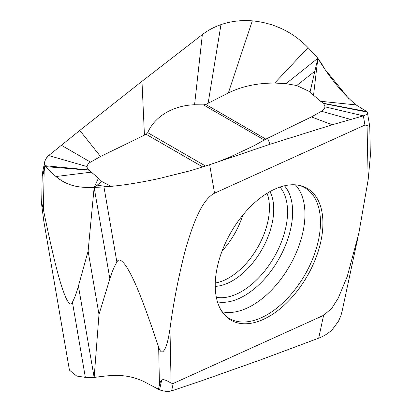 <?xml version="1.0" encoding="UTF-8"?>
<svg xmlns="http://www.w3.org/2000/svg" width="412" height="412" viewBox="0 0 412 412"><rect width="100%" height="100%" fill="white"/><g stroke="black" fill="none" stroke-linecap="round" stroke-linejoin="round"><path stroke-width="0.62" d="M219.369 161.334L230.251 156.926L254.07 145.73L265.843 139.112L311.457 116.91L321.473 111.271C323.631 110.014 324.774 108.531 324.919 106.816L324.79 105.611L323.41 103.484L313.547 95.285L317.858 58.257A475.561 409.677 25.1 0 0 308.047 47.596C292.731 31.904 274.15 22.99 252.309 20.847C241.288 19.977 230.844 21.239 220.976 24.632C214.101 27.022 207.89 30.339 202.349 34.587C207.905 30.334 214.111 27.012 220.976 24.632C230.869 21.233 241.319 19.972 252.309 20.847C274.186 23.005 292.767 31.925 308.047 47.596A475.561 409.677 -154.9 0 1 317.858 58.257C329.621 77.739 342.351 93.292 356.061 104.916L366.84 111.595L367.38 113.501L366.247 114.685L363.348 115.86L332.216 124.785L270.03 144.262L209.657 164.707L214.554 193.187C204.738 198.275 198.208 212.875 193.82 224.046C189.35 235.958 185.719 247.813 182.933 259.617C177.309 283.044 172.988 306.126 169.971 328.858C167.457 345.421 165.191 348.938 163.482 351.106C161.859 353.027 160.253 351.755 158.666 347.28C139.024 288.189 132.031 275.942 126.293 266.394C121.648 259.766 118.512 258.339 116.884 262.12C114.273 266.451 111.93 272.008 109.86 278.806L98.993 314.444L94.147 377.449C109.628 375.399 125.505 372.814 143.984 381.615L159.578 389.845C164.249 391.462 168.266 391.797 171.629 390.844L201.113 380.961L260.523 359.887L318.692 338.17L323.59 315.34L331.717 308.377L338.195 298.216L347.244 276.493L358.857 233.177L368.173 179.673L370.367 155.803L369.755 126.396L367.046 125.397L368.173 179.673M313.547 95.285L310.087 91.835L296.728 85.526L285.995 83.662L274.706 83.054C257.134 83.064 241.674 86.376 228.336 92.988L205.768 104.432L203.456 104.864L194.572 104.766L202.349 34.587L141.975 81.308L202.349 34.587M100.549 156.498L90.532 162.132C88.379 163.389 87.231 164.877 87.087 166.592L87.215 167.792L88.904 170.171L45.166 166.597L44.872 165.691L44.754 161.602L45.758 158.955L48.657 155.551L79.794 130.434L100.549 156.498L146.162 134.291L147.712 132.649C155.448 114.953 175.136 105.281 194.572 104.766M79.794 130.434L141.975 81.308L79.794 130.434L48.657 155.551C45.14 158.769 43.878 162.148 44.872 165.691L45.166 166.597L44.172 171.032L42.796 175.373L42.251 174.044L44.79 161.422M109.86 278.806L94.147 187.419C81.179 187.862 68.042 186.816 55.944 176.527L45.166 166.597L55.944 176.527C69.865 187.944 82.158 187.414 94.147 187.419L101.919 181.574L98.458 178.123L94.147 187.419L88.106 251.114L98.993 314.444M88.904 170.171L98.458 178.123M107.388 186.693L97.15 185.158M101.919 181.574L111.24 186.368M191.034 170.553L209.657 164.707L191.034 170.553L159.696 178.396L191.034 170.553M311.457 116.91L332.216 124.785L270.03 144.262L209.657 164.707M323.101 103.232L366.84 111.595L367.133 112.085L323.41 103.484M310.087 91.835L317.858 58.257L323.332 66.311M285.995 83.662L317.858 58.257M296.728 85.526L314.856 71.23M69.134 368.441L43.832 221.275L41.633 204.507L42.251 174.044M41.633 204.507L42.096 204.367L43.389 209.636C56.336 272.595 61.27 286.031 65.333 296.542C68.665 303.938 71.024 305.807 72.414 302.161C74.582 298.092 76.591 292.721 78.435 286.062L88.106 251.114M94.147 187.419A475.561 69.69 -12.6 0 0 103.958 186.919C119.274 185.972 137.855 183.129 159.696 178.396C137.819 183.139 119.238 185.977 103.958 186.924A475.561 69.69 167.4 0 1 94.147 187.419M324.919 106.816L363.348 115.86L364.934 125.063L214.554 193.187M364.934 125.063L367.046 125.397M367.406 112.63L369.755 126.396M342.073 311.338L340.951 315.479L338.546 321.113L332.376 329.471C328.606 333.226 324.043 336.125 318.692 338.17M78.435 286.062L94.147 377.449A475.561 156.158 152.4 0 1 85.341 377.361L76.73 376.068L69.685 370.347L69.139 368.452M158.368 389.469L159.449 384.983C160.098 382.305 160.835 380.698 161.653 380.163C162.936 378.978 166.082 379.967 171.098 383.134L169.971 328.858M171.629 390.844L173.21 383.464L171.098 383.134M173.21 383.464L323.59 315.34M269.366 191.92A76.153 43.966 -60 0 1 292.752 184.751A76.153 43.966 -60 0 1 321.53 238.012A76.153 43.966 -60 0 1 269.072 316.442A76.153 43.966 -60 0 1 268.779 316.612A76.153 43.966 -60 0 1 220.714 309.53A76.153 43.966 -60 0 1 269.072 192.085A76.153 43.966 -60 0 1 269.366 191.92M222.114 250.944A56.701 32.739 120 0 0 242.72 215.26M363.348 115.86L332.216 124.785M327.231 72.018L349.124 99.035M320.562 101.28L356.061 104.916L366.84 111.595M208.117 103.252L220.976 24.632M228.336 92.988L252.309 20.847M144.437 135.157L141.975 81.308M90.532 162.132L61.357 145.256M87.087 166.592L48.657 155.551M88.601 169.924L44.872 165.691L42.796 175.373M91.443 172.123L55.944 176.527M146.162 134.291L202.807 166.994M205.619 166.077L147.712 132.649M267.568 138.247L270.03 144.262M321.473 111.271L350.648 119.418M265.843 139.112L205.768 104.432M264.293 139.992L203.456 104.864M274.706 83.054L308.047 47.596M43.389 209.636L44.172 171.032M116.884 262.12L103.958 186.924M72.414 302.161L85.341 377.361M158.666 347.28L159.449 384.983M161.653 380.163L159.578 389.845M220.714 309.53C222.768 313.11 225.199 315.813 227.996 317.631A75.468 43.569 120 0 0 267.1 314.747A75.468 43.569 120 0 0 316.771 246.973A75.468 43.569 120 0 0 303.412 187.007C300.436 185.493 296.882 184.741 292.752 184.751M222.099 311.755A74.371 42.941 120 0 0 252.36 305.344A74.371 42.941 120 0 0 252.649 305.174A74.371 42.941 120 0 0 299.102 245.464A74.371 42.941 120 0 0 295.373 184.844M217.479 301.857A68.33 39.449 120 0 0 244.306 295.754A68.33 39.449 120 0 0 244.568 295.605A68.33 39.449 120 0 0 286.973 241.504A68.33 39.449 120 0 0 284.491 185.786M279.995 187.074A64.983 37.518 120 0 1 282.076 240.227A64.983 37.518 120 0 1 241.623 291.475A64.983 37.518 -60 0 1 216.346 297.32M215.234 286.381A58.37 33.702 -60 0 0 232.456 280.788A58.37 33.702 120 0 0 269.968 191.58M267.058 193.295A57.268 33.063 -60 0 1 228.943 277.858A57.268 33.063 -60 0 1 215.265 283.003M358.059 236.823L342.063 311.369"/></g></svg>
